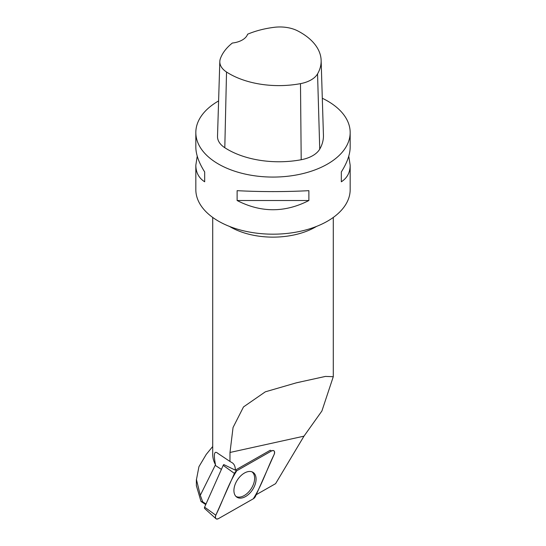 <?xml version="1.0" encoding="UTF-8"?>
<svg xmlns="http://www.w3.org/2000/svg" width="546" height="546" viewBox="0 0 546 546"><rect width="100%" height="100%" fill="white"/><g stroke="black" fill="none" stroke-linecap="round" stroke-linejoin="round"><path stroke-width="0.82" d="M215.963 518.7L204.654 508.503A1.481 0.901 -56.8 0 1 204.6 507.159L223.205 465.363A1.481 0.901 -56.8 0 1 223.785 464.571L235.312 470.147A3.583 2.177 -56.8 0 1 235.374 470.113L270.284 450.245A3.583 2.177 123.2 0 0 270.284 450.245L271.621 450.921L236.705 470.795A3.829 2.334 123.2 0 0 234.425 473.423L215.813 515.219A3.829 2.334 123.2 0 0 215.963 518.7A3.829 2.334 123.2 0 0 218.38 518.673L253.296 498.798A3.829 2.334 123.2 0 0 255.576 496.171L274.188 454.374A3.829 2.334 123.2 0 0 273.669 450.655A3.829 2.334 123.2 0 0 271.621 450.921M235.435 495.816A14.81 9.023 123.2 0 0 236.493 496.908A14.81 9.023 123.2 0 0 251.372 491.38A14.81 9.023 123.2 0 0 254.566 473.778A14.81 9.023 123.2 0 0 252.696 472.153A14.81 9.023 123.2 0 0 238.152 478.849A14.81 9.023 123.2 0 0 235.435 495.816M206.013 503.985L202.696 501.815L201.017 501.481L205.746 504.572M212.715 446.498L206.258 454.381L198.928 466.707L196.451 479.606L200.307 495.29L215.493 464.755A60.285 34.807 0 0 1 212.715 454.306L212.715 217.438M200.307 495.29L202.696 501.815M201.017 501.481L196.471 485.967M217.67 453.248L229.968 461.459L229.996 452.463L233.053 427.491L243.502 406.927L265.322 391.823L296.464 382.794L325.436 376.419L333.278 376.706L321.901 411.002L303.986 436.158L275.594 483.66L256.238 494.683M218.025 453.494C214.25 450.184 213.404 453.938 215.493 464.755M229.968 461.459L231.961 462.612A15.431 9.398 -56.8 0 1 232.227 462.776A15.431 9.398 -56.8 0 1 235.312 470.147M197.229 156.149L195.83 165.247L195.83 189.626A77.17 44.554 0 0 0 218.434 221.13A77.17 44.554 0 0 0 327.566 221.13A77.17 44.554 0 0 0 350.17 189.626L350.17 165.247L348.771 156.149M218.605 100.921A77.17 44.554 0 0 0 195.83 132.521A77.17 44.554 0 0 0 218.434 164.025A77.17 44.554 0 0 0 302.532 173.683A77.17 44.554 0 0 0 350.17 132.521A77.17 44.554 0 0 0 322.304 98.253M350.17 132.521L350.17 147.058C350.109 154.402 347.16 162.701 341.318 171.949L341.318 181.791C347.16 178.051 350.109 172.536 350.17 165.247M195.83 165.247C195.891 172.536 198.84 178.051 204.682 181.791L204.682 171.949C198.84 162.701 195.891 154.402 195.83 147.058L195.83 132.521M308.879 200.519L308.879 190.67C284.957 191.912 261.043 191.912 237.121 190.67L237.121 200.519C261.043 212.804 284.957 212.804 308.879 200.519L237.121 200.519M219.813 61.534L217.513 136.336A28.938 16.708 0 0 0 224.802 147.72A72.345 41.769 0 0 0 301.201 159.732A28.938 16.708 0 0 0 319.738 149.119A72.345 41.769 0 0 0 323.437 135.169L321.137 60.374A70.045 40.438 0 0 0 297.577 30.835A26.638 15.377 0 0 0 274.345 27.3A70.045 40.438 0 0 0 247.611 34.214A19.294 11.138 0 0 1 232.35 43.038A70.045 40.438 0 0 0 220.352 58.722A26.638 15.377 0 0 0 219.813 61.534A26.638 15.377 0 0 0 226.529 72.017A70.045 40.438 0 0 0 300.491 83.647A26.638 15.377 0 0 0 317.554 73.881A70.045 40.438 0 0 0 321.137 60.374M204.682 181.791L204.682 171.949M341.318 171.949L341.318 181.791M251.952 471.826A14.674 8.934 -56.8 0 1 254.627 478.296A14.674 8.934 -56.8 0 1 247.843 492.799A14.674 8.934 -56.8 0 1 235.892 496.362M253.283 498.805C261.882 485.264 266.967 468.987 274.188 454.374C275.082 451.208 274.222 450.061 271.615 450.928L236.718 470.788C228.112 484.329 223.034 500.614 215.813 515.219C214.919 518.386 215.772 519.539 218.38 518.666L253.283 498.805M235.367 470.113L236.705 470.795M204.6 507.159L215.813 515.219M234.425 473.423L223.205 465.363M316.523 226.419A60.285 34.807 180 0 1 315.629 226.945A60.285 34.807 180 0 1 229.996 226.72A60.285 34.807 180 0 1 229.477 226.419M229.996 452.463L303.986 436.158M300.491 83.647L301.201 159.732M226.529 72.017L224.802 147.72M317.554 73.881L319.738 149.119M215.179 465.322L221.41 469.403M196.376 485.967L196.376 479.606M333.285 217.438L333.285 376.706M296.471 382.814L300.873 381.845M321.082 377.388L325.436 376.426"/></g></svg>
